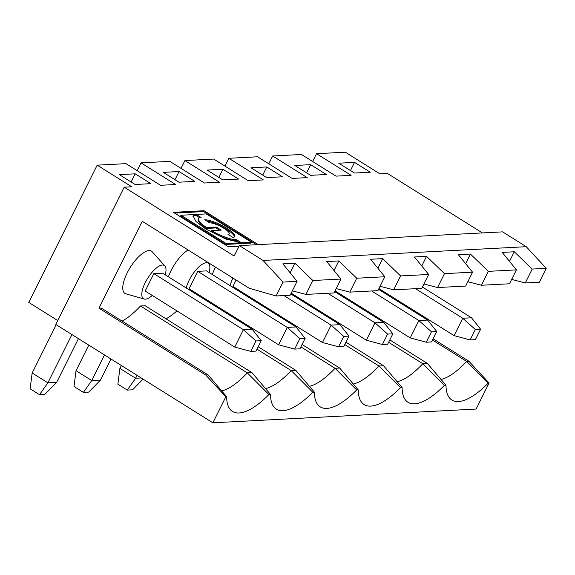 <?xml version="1.0" encoding="UTF-8"?>
<svg xmlns="http://www.w3.org/2000/svg" width="575" height="575" viewBox="0 0 575 575"><rect width="100%" height="100%" fill="white"/><g stroke="black" fill="none" stroke-linecap="round" stroke-linejoin="round"><path stroke-width="0.86" d="M222.92 169.244L207.122 170.071L222.834 179.903L238.632 179.077L222.92 169.244L218.845 177.409M266.786 166.951L250.995 167.778L266.707 177.61L282.498 176.791L266.786 166.951L262.717 175.116M482.418 232.925L387.421 173.442L379.874 173.837L345.309 152.195L316.53 153.697L351.095 175.339L336.001 176.13L301.444 154.488L272.665 155.99L268.769 163.789M272.665 155.99L307.223 177.632L292.136 178.415L257.571 156.781L228.792 158.283L224.904 166.082M432.486 340.019L466.663 361.416L468.977 361.294L433.083 338.819M441.011 379.442A59.915 22.303 -57.9 0 0 466.663 361.416L488.261 383.072L489.059 383.029L468.977 361.294M294.659 349.09L278.602 344.784L189.053 288.722L197.714 271.35L206.49 270.89L296.039 326.952L305.117 338.387L299.855 338.661L294.659 349.09L299.92 348.817L305.117 338.387M209.084 272.514A19.615 7.303 122.1 0 0 208.783 263.695A19.615 7.303 122.1 0 0 197.038 268.748A19.615 7.303 122.1 0 0 186.228 287.96M195.478 293.746A19.615 7.303 122.1 0 0 196.154 293.164M188.09 249.988A24.962 9.293 122.1 0 0 168.425 276.812M215.524 267.159A24.962 9.293 122.1 0 0 212.297 274.519M308.588 304.046A59.915 22.303 -57.9 0 1 307.912 304.635M352.453 301.753A59.915 22.303 -57.9 0 1 351.785 302.342M98.929 308.15L142.248 221.282L249.183 288.24L276.101 295.974L283.037 282.073L263.048 260.439L239.365 245.611L234.169 256.04L124.2 187.184L55.768 324.444L212.865 422.805L225.846 396.779L226.643 396.736L208.078 374.914L101.25 308.035L98.929 308.15L205.764 375.037L208.078 374.914M257.011 349.183L291.187 370.58L312.786 392.236A67.936 25.293 -57.9 0 1 274.304 407.416A67.936 25.293 -57.9 0 1 270.509 394.443L251.943 372.629L145.116 305.742L140.487 305.986A59.915 22.303 -57.9 0 1 122.152 321.116M176.978 310.917A59.915 22.303 -57.9 0 1 166.017 318.83M220.85 308.624A59.915 22.303 -57.9 0 1 220.175 309.213M264.716 306.338A59.915 22.303 -57.9 0 1 264.047 306.921M165.219 274.807A19.615 7.303 122.1 0 0 164.917 265.988L152.21 251.757A24.962 9.293 122.1 0 0 130.317 267.325A24.962 9.293 122.1 0 0 125.868 293.825L144.217 299.036A19.615 7.303 122.1 0 0 145.396 299.158A19.615 7.303 122.1 0 0 152.289 295.457M164.917 265.988A19.615 7.303 122.1 0 0 147.71 278.221A19.615 7.303 122.1 0 0 144.217 299.036M250.786 351.382L234.729 347.077L145.18 291.015L153.848 273.635L162.617 273.175L252.166 329.245L261.251 340.68L255.983 340.953L250.786 351.382L256.048 351.102L261.251 340.68M104.499 354.955L91.741 380.535L100.51 380.082L111.011 359.03M299.855 338.661L287.263 327.412L296.039 326.952M278.602 344.784L287.263 327.412L197.714 271.35M73.995 386.479L76.029 370.702L91.741 380.535L83.425 392.38L73.995 386.479M100.51 380.082L88.687 392.107L83.425 392.38M226.212 243.548L180.996 215.244L195.888 214.468L193.085 215.776L195.895 221.432L205.893 229.08L225.68 239.006L241.407 242.751L236.519 239.689A22.526 5.283 26.5 0 1 211.442 230.64L221.246 230.129L216.358 227.068L206.554 227.578A22.526 5.283 26.5 0 1 198.648 218.55A22.526 5.283 26.5 0 1 201.085 217.501L196.204 214.446L206.245 213.922L251.455 242.226L226.212 243.548L225.774 244.418L180.564 216.114L180.996 215.244M209.638 222.856L204.75 219.801A17.861 4.19 26.5 0 1 223.754 226.478A17.861 4.19 26.5 0 1 234.787 236.569A17.861 4.19 26.5 0 1 232.853 237.396L227.966 234.334A11.651 2.731 26.5 0 0 229.231 233.795A11.651 2.731 26.5 0 0 222.029 227.211A11.651 2.731 26.5 0 0 209.638 222.856M421.762 265.952L426.549 256.349L444.475 273.643L437.546 287.543L465.621 286.077L472.549 272.176L458.34 254.689L470.422 254.057L488.34 271.35L481.412 285.25L509.486 283.784L516.422 269.883L502.205 252.396L514.287 251.771L532.213 269.064L525.284 282.957L511.671 279.414M426.549 256.349L414.467 256.982L428.677 274.469L421.748 288.363L393.674 289.829L380.061 286.285M437.546 287.543L423.926 283.993M472.549 272.176L444.475 273.643M334.672 291.626L383.777 322.374L392.854 333.809L387.593 334.082L382.397 344.504L387.658 344.231L392.854 333.809M335.053 290.857L410.212 337.913L418.873 320.541L371.658 290.979M291.18 293.149L366.34 340.206L375.001 322.834L327.793 293.272M387.593 334.082L375.001 322.834L383.777 322.374M294.867 165.485L310.572 175.325L326.37 174.498L310.658 164.666L294.867 165.485M344.748 344.598L378.925 365.995L383.554 365.757L345.942 342.204M300.876 346.89L335.053 368.287L356.658 389.943L358.247 389.864A67.936 25.293 -57.9 0 0 362.049 402.831A67.936 25.293 -57.9 0 0 400.523 387.658L378.925 365.995A59.915 22.303 -57.9 0 1 353.273 384.028M358.247 389.864L339.681 368.043L302.069 344.497M400.523 387.658L402.119 387.572L383.554 365.757M426.262 342.218L431.53 341.945L436.727 331.516L427.642 320.081L418.873 320.541L431.458 331.789L426.262 342.218L410.212 337.913M382.397 344.504L366.34 340.206M436.727 331.516L431.458 331.789M470.134 339.926L475.396 339.652L480.592 329.223L471.514 317.788L462.738 318.248L475.331 329.504L470.134 339.926L454.077 335.62L462.738 318.248L415.531 288.693M480.592 329.223L475.331 329.504M489.059 383.029L476.086 409.062L212.865 422.805M228.792 158.283L263.357 179.917L248.263 180.708L213.699 159.067L184.92 160.569L219.485 182.21L204.391 183.001L169.833 161.359L141.055 162.862L175.612 184.503L160.526 185.287L125.961 163.652L97.182 165.154L28.75 302.407L57.708 320.541M239.365 245.611L502.586 231.869L526.262 246.697L546.25 268.331L539.321 282.224L525.284 282.957M488.261 383.072A67.936 25.293 -57.9 0 1 449.787 398.252A67.936 25.293 -57.9 0 1 445.992 385.279L427.426 363.465L389.814 339.918M388.621 342.312L422.79 363.709L444.396 385.365A67.936 25.293 -57.9 0 1 405.914 400.545A67.936 25.293 -57.9 0 1 402.119 387.572M356.658 389.943A67.936 25.293 -57.9 0 1 318.176 405.123A67.936 25.293 -57.9 0 1 314.381 392.15L295.816 370.336L258.204 346.79M312.786 392.236L314.381 392.15M140.487 305.986L247.315 372.866L268.913 394.529L270.509 394.443M268.913 394.529A67.936 25.293 -57.9 0 1 230.438 409.702A67.936 25.293 -57.9 0 1 226.643 396.736M444.396 385.365L445.992 385.279M397.138 381.735A59.915 22.303 -57.9 0 0 422.79 363.709L427.426 363.465M295.816 370.336L291.187 370.58A59.915 22.303 -57.9 0 1 265.535 388.607M88.787 345.115L76.029 370.702M141.055 162.862L137.166 170.66M179.048 171.537L163.257 172.356L178.969 182.196L194.76 181.369L179.048 171.537L174.98 179.695M334.025 270.537L338.812 260.928L326.729 261.56L340.939 279.048L334.01 292.948L305.936 294.414L292.323 290.864M71.933 334.564L47.869 382.828L56.645 382.368L44.814 394.393L39.553 394.673L30.13 388.765L32.157 372.995L47.869 382.828L39.553 394.673M225.846 396.779L205.764 375.037M251.943 372.629L247.315 372.866A59.915 22.303 -57.9 0 1 221.662 390.899M234.729 347.077L243.39 329.705L153.848 273.635M255.983 340.953L243.39 329.705L252.166 329.245M135.183 173.822L119.384 174.649L135.096 184.489L150.887 183.662L135.183 173.822L131.107 181.987M124.2 187.184L131.747 186.789L97.182 165.154M56.645 382.368L78.444 338.639M56.221 324.731L32.157 372.995M340.939 279.048L312.865 280.514L305.936 294.414M290.152 272.823L294.939 263.221L312.865 280.514M294.939 263.221L282.864 263.853L297.074 281.34L290.138 295.241L276.101 295.974M297.074 281.34L283.037 282.073M258.247 244.627L204.089 210.723L173.384 212.326L228.368 246.747L239.078 246.193M204.089 210.723L203.658 211.593L174.627 213.102M256.565 244.713L203.658 211.593M251.455 242.226L251.023 243.096L225.774 244.418M192.934 216.243L195.45 215.33L195.888 214.468M211.442 230.64L211.011 231.509A22.526 5.283 26.5 0 0 236.088 240.558L239.523 242.715M198.648 218.55L198.21 219.413A22.526 5.283 26.5 0 0 206.123 228.447L215.927 227.937L219.564 230.216M196.204 214.446L195.773 215.316L199.662 217.752M215.927 227.937L216.358 227.068M206.123 228.447L206.554 227.578M236.088 240.558L236.519 239.689M228.706 234.794A11.651 2.731 26.5 0 0 228.792 234.665L229.231 233.795M206.324 220.786A17.861 4.19 -153.5 0 1 224.077 227.772A17.861 4.19 -153.5 0 1 234.463 236.95M290.799 293.918L339.904 324.667L348.989 336.102L343.721 336.375L338.524 346.797L343.793 346.524L348.989 336.102M137.058 375.338L135.607 378.249L127.291 390.087L132.559 389.814L143.082 379.112M338.524 346.797L322.467 342.499L331.135 325.119L283.921 295.564M343.721 336.375L331.135 325.119L339.904 324.667M236.102 280.047L232.925 286.429L322.467 342.499M232.968 278.084A19.615 7.303 122.1 0 0 230.101 285.667M239.344 291.46A19.615 7.303 122.1 0 0 240.027 290.878M127.291 390.087L117.868 384.186L119.902 368.41L135.607 378.249L141.234 377.955M121.347 365.506L119.902 368.41M309.4 386.314A59.915 22.303 -57.9 0 0 335.053 368.287L339.681 368.043M428.677 274.469L400.603 275.935L393.674 289.829M377.89 268.245L382.677 258.642L400.603 275.935M382.677 258.642L370.602 259.268L384.812 276.755L377.883 290.655L349.801 292.122L336.188 288.578M184.92 160.569L181.032 168.374M384.812 276.755L356.737 278.221L349.801 292.122M338.812 260.928L356.737 278.221M509.5 261.373L514.287 251.771M546.25 268.331L532.213 269.064M516.422 269.883L488.34 271.35M481.412 285.25L467.798 281.707M526.262 246.697L263.048 260.439M378.537 289.333L427.642 320.081M422.409 287.047L471.514 317.788M378.925 288.571L454.077 335.62M354.531 162.373L338.732 163.199L354.444 173.032L370.235 172.205L354.531 162.373L350.455 170.538M465.628 263.659L470.422 254.057M316.53 153.697L312.642 161.503M310.658 164.666L306.59 172.823M208.783 263.695L207.259 261.984"/></g></svg>
